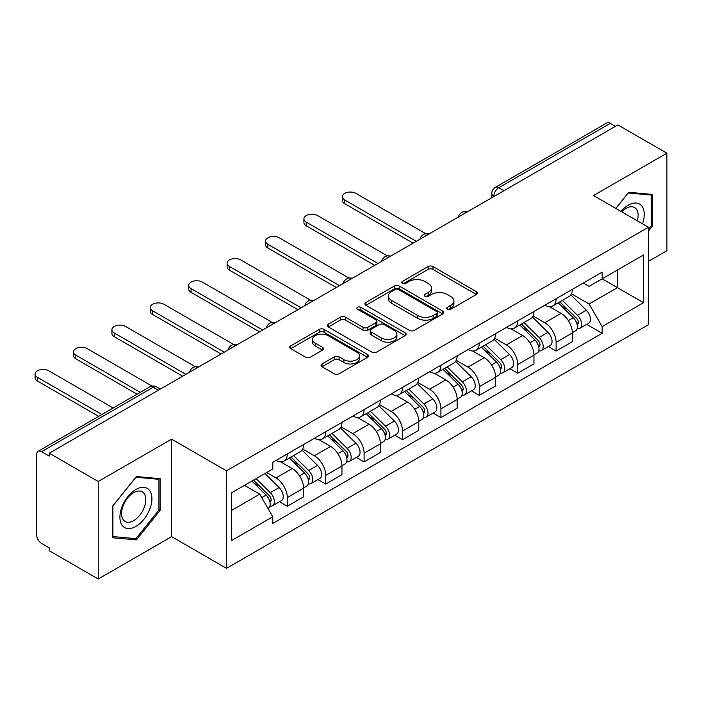 <?xml version="1.0" encoding="UTF-8"?>
<svg xmlns="http://www.w3.org/2000/svg" width="702" height="702" viewBox="0 0 702 702"><rect width="100%" height="100%" fill="white"/><g stroke="black" fill="none" stroke-linecap="round" stroke-linejoin="round"><path stroke-width="1.05" d="M447.385 309.284A2.396 1.378 0 0 0 450.772 309.284L476.439 294.463A3.413 1.974 0 0 0 477.439 293.067A3.413 1.974 0 0 0 476.439 291.672L432.95 266.567A3.413 1.974 0 0 0 428.115 266.567L402.439 281.388A2.396 1.378 0 0 0 401.746 282.362A2.396 1.378 0 0 0 402.439 283.336A2.396 1.378 0 0 0 405.826 283.336L409.152 281.423A10.934 6.309 0 0 1 424.613 281.423L428.238 283.511A10.934 6.309 0 0 1 431.44 287.978A10.934 6.309 0 0 1 428.238 292.444L424.912 294.357A2.396 1.378 0 0 0 424.21 295.331A2.396 1.378 0 0 0 424.912 296.314A2.396 1.378 0 0 0 428.299 296.314L431.616 294.392A10.934 6.309 0 0 1 447.086 294.392L450.71 296.49A10.934 6.309 0 0 1 453.913 300.947A10.934 6.309 0 0 1 450.71 305.414L447.385 307.336A2.396 1.378 0 0 0 446.683 308.31A2.396 1.378 0 0 0 447.385 309.284L447.385 307.336M322.042 363.934A3.413 1.974 0 0 0 321.042 365.33A3.413 1.974 0 0 0 322.042 366.725L334.24 373.771A3.413 1.974 0 0 0 339.075 373.771L367.585 357.309A3.413 1.974 0 0 0 368.585 355.914A3.413 1.974 0 0 0 367.585 354.519L324.096 329.413A3.413 1.974 0 0 0 319.261 329.413L290.751 345.875A3.413 1.974 0 0 0 289.75 347.271A3.413 1.974 0 0 0 290.751 348.657L305.484 357.169A3.413 1.974 0 0 0 310.319 357.169L322.525 350.123A3.413 1.974 0 0 0 323.525 348.727A3.413 1.974 0 0 0 322.525 347.332L315.216 343.12A9.144 5.274 0 0 1 312.539 339.382A9.144 5.274 0 0 1 318.182 334.512A9.144 5.274 0 0 1 328.141 335.653L356.774 352.185A9.144 5.274 0 0 1 359.45 355.914A9.144 5.274 0 0 1 353.808 360.793A9.144 5.274 0 0 1 343.848 359.643L339.075 356.888A3.413 1.974 0 0 0 334.24 356.888L322.042 363.934L322.042 366.725M226.5 470.84L171.604 439.145L98.245 481.502L49.263 453.22L617.909 124.912L666.9 153.194L593.541 195.542L648.437 227.237L226.5 470.84L226.5 568.339L648.437 324.736L648.437 227.237M409.389 330.388A3.413 1.974 0 0 0 414.224 330.388L442.734 313.926A3.413 1.974 0 0 0 443.734 312.53A3.413 1.974 0 0 0 442.734 311.135L399.245 286.021A3.413 1.974 0 0 0 394.41 286.021L365.9 302.483A3.413 1.974 0 0 0 364.891 303.878A3.413 1.974 0 0 0 365.9 305.273L409.389 330.388M358.511 309.801A2.396 1.378 0 0 1 360.942 310.144L360.942 307.3L405.159 332.827A3.413 1.974 0 0 1 406.16 334.222A3.413 1.974 0 0 1 405.159 335.617L376.649 352.079A3.413 1.974 0 0 1 371.814 352.079L328.325 326.965L328.325 324.175A3.413 1.974 0 0 0 327.325 325.57A3.413 1.974 0 0 0 328.325 326.965M328.325 324.175L340.523 317.137A3.413 1.974 0 0 1 345.358 317.137L362.995 327.316A3.413 1.974 0 0 0 367.83 327.316L375.921 322.648A3.413 1.974 0 0 0 376.921 321.253A3.413 1.974 0 0 0 375.921 319.858L357.564 309.249A2.396 1.378 0 0 1 356.862 308.275A2.396 1.378 0 0 1 358.336 307.002A2.396 1.378 0 0 1 360.942 307.3M98.245 481.502L98.245 579.001L49.263 550.719L49.263 547.876L41.629 543.471A6.959 4.019 -120 0 1 36.706 534.942L36.706 454.492A6.959 4.019 -120 0 1 38.145 451.307L149.666 386.925A6.959 4.019 60 0 1 153.141 387.267L41.629 451.658A6.959 4.019 -120 0 0 38.145 451.307M648.437 261.355L666.9 250.693L666.9 153.194M98.245 579.001L171.604 536.644L226.5 568.339M49.263 453.22L49.263 456.063L41.629 451.658M503.939 190.716L498.762 187.732A6.959 4.019 60 0 0 495.287 187.381L606.8 122.999A6.959 4.019 60 0 1 610.284 123.35L498.762 187.732A6.959 4.019 120 0 0 493.839 196.253L493.839 196.542M615.452 126.334L610.284 123.35M556.124 298.727A16.014 9.249 60 0 1 552.807 305.914L569.05 296.534A16.014 9.249 -120 0 0 572.367 289.347M533.064 315.97L544.796 322.745A16.014 9.249 60 0 1 556.124 342.357L572.367 332.985A16.014 9.249 -120 0 0 561.047 313.364L549.42 306.651M572.367 332.985L572.367 341.655L556.124 351.035L548.332 346.534M552.807 305.914A16.014 9.249 60 0 1 544.928 305.195M556.124 342.357L556.124 351.035M517.725 320.902A16.014 9.249 60 0 1 514.408 328.088L530.651 318.708A16.014 9.249 -120 0 0 533.968 311.521M509.933 368.708L517.725 373.201L533.968 363.82L533.968 355.151A16.014 9.249 -120 0 0 522.648 335.538L511.012 328.826M514.408 328.088A16.014 9.249 60 0 1 506.519 327.369M494.664 338.145L506.396 344.919A16.014 9.249 60 0 1 517.725 364.531L517.725 373.201M479.317 343.067A16.014 9.249 60 0 1 476 350.263L492.251 340.882A16.014 9.249 -120 0 0 495.568 333.687M471.533 390.874L479.317 395.375L495.568 385.995L495.568 377.325A16.014 9.249 -120 0 0 484.24 357.713L472.613 351M476 350.263A16.014 9.249 60 0 1 468.12 349.535M456.265 360.319L467.997 367.093A16.014 9.249 60 0 1 479.317 386.705L479.317 395.375M440.917 365.242A16.014 9.249 60 0 1 437.6 372.429L453.843 363.048A16.014 9.249 -120 0 0 457.16 355.861M433.125 413.048L440.917 417.541L457.16 408.169L457.16 399.499A16.014 9.249 -120 0 0 445.84 379.879L434.213 373.166M437.6 372.429A16.014 9.249 60 0 1 429.721 371.709M417.857 382.485L429.589 389.259A16.014 9.249 60 0 1 440.917 408.871L440.917 417.541M402.509 387.416A16.014 9.249 60 0 1 399.201 394.603L415.444 385.222A16.014 9.249 -120 0 0 418.761 378.036M394.726 435.222L402.518 439.715L418.761 430.335L418.761 421.665A16.014 9.249 -120 0 0 407.441 402.053L395.805 395.34M399.201 394.603A16.014 9.249 60 0 1 391.312 393.883M379.457 404.659L391.19 411.433A16.014 9.249 60 0 1 402.518 431.046L402.518 439.715M364.11 409.582A16.014 9.249 60 0 1 360.793 416.777L377.044 407.397A16.014 9.249 -120 0 0 380.361 400.201M356.318 457.388L364.11 461.89L380.361 452.509L380.361 443.839A16.014 9.249 -120 0 0 369.033 424.227L357.406 417.514M360.793 416.777A16.014 9.249 60 0 1 352.913 416.049M341.049 426.834L352.79 433.608A16.014 9.249 60 0 1 364.11 453.22L364.11 461.89M325.71 431.756A16.014 9.249 60 0 1 322.393 438.943L338.636 429.563A16.014 9.249 -120 0 0 341.953 422.376M317.918 479.563L325.71 484.055L341.953 474.675L341.953 466.005A16.014 9.249 -120 0 0 330.633 446.393L319.006 439.68M322.393 438.943A16.014 9.249 60 0 1 314.505 438.223M302.65 448.999L314.382 455.773A16.014 9.249 60 0 1 325.71 475.386L325.71 484.055M287.302 453.931A16.014 9.249 60 0 1 283.994 461.117L300.237 451.737A16.014 9.249 -120 0 0 303.554 444.55M279.519 501.737L287.311 506.23L303.554 496.849L303.554 488.18A16.014 9.249 -120 0 0 292.234 468.567L280.598 461.855M283.994 461.117A16.014 9.249 60 0 1 276.105 460.398M266.628 472.543L275.983 477.948A16.014 9.249 60 0 1 287.311 497.56L287.311 506.23M583.327 283.02L589.11 286.363L643.515 254.958L617.418 270.016L617.418 287.644L589.11 303.984L571.472 293.805M231.423 510.494L259.74 494.147L272.78 516.751L231.423 540.628L231.423 492.874L272.78 468.997L272.78 462.311L602.158 272.148L602.158 278.834L643.515 302.711L602.158 326.588L589.11 303.984M643.515 254.958L643.515 302.711M272.78 516.751L272.78 523.429L602.158 333.266L602.158 326.588M648.437 231.142L652.5 226.097L652.5 194.419L628.746 192.295L615.803 208.397M171.604 439.145L171.604 536.644M112.653 537.776L136.407 539.891L160.161 510.345L160.161 478.667L136.407 476.544L112.653 506.098L112.653 537.776M259.74 494.147L244.471 485.336M586.74 324.359L602.158 333.266M651.272 225.386L652.5 226.097M133.898 538.443L136.407 539.891M158.933 509.634L160.161 510.345M448.341 309.626L450.71 308.257A10.934 6.309 0 0 0 453.913 303.79L453.913 300.947M431.44 287.978L431.44 290.821A10.934 6.309 0 0 1 428.238 295.288L425.868 296.648M476.395 294.489L432.95 269.401A3.413 1.974 0 0 0 428.115 269.401L403.396 283.678M442.69 313.952L399.245 288.864A3.413 1.974 0 0 0 394.41 288.864L365.944 305.3M436.697 313.504A2.396 1.378 0 0 0 437.399 312.53A2.396 1.378 0 0 0 436.697 311.556L398.517 289.514A2.396 1.378 0 0 0 395.129 289.514L391.628 291.532A10.934 6.309 0 0 0 388.425 295.998A10.934 6.309 0 0 0 391.628 300.465L417.725 315.531A10.934 6.309 0 0 0 433.187 315.531L436.697 313.504L436.697 316.348A2.396 1.378 0 0 0 437.399 315.373L437.399 312.53M388.425 295.998L388.425 298.841A10.934 6.309 0 0 0 391.628 303.308L391.628 300.465M436.697 316.348L433.187 318.375A10.934 6.309 0 0 1 417.725 318.375L391.628 303.308M328.369 326.992L340.523 319.972L340.523 317.137M376.921 321.253L376.921 324.087A3.413 1.974 0 0 1 375.921 325.482L367.83 330.159A3.413 1.974 0 0 1 362.995 330.159L345.358 319.972A3.413 1.974 0 0 0 340.523 319.972M360.942 310.144L405.115 335.644M381.3 337.881A9.144 5.274 0 0 0 391.26 339.031A9.144 5.274 0 0 0 396.902 334.152A9.144 5.274 0 0 0 394.226 330.423L384.143 324.596A3.413 1.974 0 0 0 379.308 324.596L371.209 329.273A3.413 1.974 0 0 0 370.208 330.668A3.413 1.974 0 0 0 371.209 332.064L381.3 337.881L381.3 340.724A9.144 5.274 0 0 0 391.26 341.874A9.144 5.274 0 0 0 396.902 336.995L396.902 334.152M370.208 330.668L370.208 333.511A3.413 1.974 0 0 0 371.209 334.907L371.209 332.064M381.3 340.724L371.209 334.907M359.45 355.914L359.45 358.757A9.144 5.274 0 0 1 353.808 363.636A9.144 5.274 0 0 1 343.848 362.486L339.075 359.731A3.413 1.974 0 0 0 334.24 359.731L322.086 366.751M312.539 339.382L312.539 342.225A9.144 5.274 0 0 0 315.216 345.954L315.216 343.12M322.481 350.149L315.216 345.954M367.541 357.336L324.096 332.257A3.413 1.974 0 0 0 319.261 332.257L290.795 348.683M558.187 302.808L573.315 317.734A8.705 5.028 60 0 1 575.614 330.782L572.367 332.66M561.205 305.782L567.62 309.485M425.798 233.722L355.984 193.419A8.003 4.624 -0 0 0 347.262 192.409A8.003 4.624 -0 0 0 342.322 196.683A8.003 4.624 -0 0 0 344.664 199.956L416.295 241.312M559.871 301.842L576.439 318.182A4.177 2.413 60 0 1 577.535 324.447A4.177 2.413 60 0 1 577.158 324.596M562.372 300.395L577.5 315.321A8.705 5.028 60 0 1 579.799 328.369A8.705 5.028 60 0 1 577.176 328.65M570.84 294.884L586.363 310.205A8.705 5.028 60 0 1 588.662 323.253L579.799 328.369M413.101 243.155L344.664 203.65A8.003 4.624 180 0 1 342.322 200.377L342.322 196.683M519.787 324.982L534.915 339.908A8.705 5.028 60 0 1 537.214 352.957L533.968 354.826M522.806 327.957L529.22 331.66M387.399 255.897L317.585 215.584A8.003 4.624 -0 0 0 308.862 214.584A8.003 4.624 -0 0 0 303.913 218.857A8.003 4.624 -0 0 0 306.265 222.122L377.895 263.478M521.463 324.008L538.03 340.356A4.177 2.413 60 0 1 539.136 346.621A4.177 2.413 60 0 1 538.75 346.77M523.973 322.56L539.101 337.486A8.705 5.028 60 0 1 541.4 350.535A8.705 5.028 60 0 1 538.767 350.816M532.441 317.058L547.964 332.371A8.705 5.028 60 0 1 550.263 345.419L541.4 350.535M374.692 265.33L306.265 225.816A8.003 4.624 180 0 1 303.913 222.552L303.913 218.857M481.388 347.148L496.516 362.074A8.705 5.028 60 0 1 498.806 375.122L495.559 377M484.406 350.131L490.812 353.834M348.999 278.062L279.185 237.759A8.003 4.624 -0 0 0 270.454 236.758A8.003 4.624 -0 0 0 265.514 241.023A8.003 4.624 -0 0 0 267.857 244.296L339.496 285.653M483.064 346.183L499.631 362.53A4.177 2.413 60 0 1 500.728 368.787A4.177 2.413 60 0 1 500.351 368.945M485.573 344.735L500.702 359.661A8.705 5.028 60 0 1 502.992 372.709A8.705 5.028 60 0 1 500.368 372.99M494.032 339.233L509.564 354.545A8.705 5.028 60 0 1 511.855 367.594L502.992 372.709M336.293 287.504L267.857 247.99A8.003 4.624 180 0 1 265.514 244.717L265.514 241.023M642.514 223.824A22.631 13.066 120 0 0 642.111 206.449A22.631 13.066 120 0 0 621.007 211.399M637.328 220.823A17.129 9.889 120 0 0 636.503 209.336A17.129 9.889 120 0 0 634.573 207.555A17.129 9.889 120 0 0 621.7 211.802M615.847 208.424L628.255 192.997L651.272 195.051L651.272 225.746L648.437 229.264M649.745 194.173L651.272 195.051M149.772 490.698A22.631 13.066 120 0 0 127.913 496.551A22.631 13.066 120 0 0 122.051 525.175A22.631 13.066 120 0 0 143.91 519.322A22.631 13.066 120 0 0 149.772 490.698M144.164 493.585A17.129 9.889 120 0 0 142.234 491.804A17.129 9.889 120 0 0 126.29 499.798A17.129 9.889 120 0 0 123.175 519.691A17.129 9.889 120 0 0 125.105 521.481A17.129 9.889 120 0 0 141.041 513.478A17.129 9.889 120 0 0 144.164 493.585M135.916 538.627L112.899 536.565L112.899 505.879L135.916 477.246L158.933 479.299L158.933 509.994L135.916 538.627M157.406 478.422L158.933 479.299M442.98 369.322L458.108 384.248A8.705 5.028 60 0 1 460.407 397.297L457.16 399.175M445.998 372.297L452.413 376M310.591 300.237L240.777 259.933A8.003 4.624 -0 0 0 232.055 258.924A8.003 4.624 -0 0 0 227.115 263.197A8.003 4.624 -0 0 0 229.457 266.47L301.088 307.827M444.664 368.357L461.232 384.696A4.177 2.413 60 0 1 462.328 390.961A4.177 2.413 60 0 1 461.951 391.111M447.165 366.909L462.293 381.835A8.705 5.028 60 0 1 464.592 394.884A8.705 5.028 60 0 1 461.96 395.165M455.633 361.398L471.156 376.72A8.705 5.028 60 0 1 473.455 389.768L464.592 394.884M297.894 309.67L229.457 270.165A8.003 4.624 180 0 1 227.115 266.892L227.115 263.197M404.58 391.497L419.708 406.423A8.705 5.028 60 0 1 422.007 419.471L418.761 421.34M407.599 394.471L414.013 398.174M272.192 322.411L202.378 282.099A8.003 4.624 -0 0 0 193.655 281.098A8.003 4.624 -0 0 0 188.706 285.372A8.003 4.624 -0 0 0 191.058 288.636L262.688 329.993M406.256 390.523L422.823 406.87A4.177 2.413 60 0 1 423.929 413.136A4.177 2.413 60 0 1 423.543 413.285M408.766 389.075L423.894 404.001A8.705 5.028 60 0 1 426.193 417.049A8.705 5.028 60 0 1 423.56 417.33M417.234 383.573L432.757 398.885A8.705 5.028 60 0 1 435.056 411.934L426.193 417.049M259.486 331.844L191.058 292.33A8.003 4.624 180 0 1 188.706 289.066L188.706 285.372M366.181 413.662L381.309 428.589A8.705 5.028 60 0 1 383.599 441.637L380.352 443.515M369.199 416.646L375.605 420.349M233.792 344.577L163.978 304.273A8.003 4.624 -0 0 0 155.247 303.273A8.003 4.624 -0 0 0 150.307 307.537A8.003 4.624 -0 0 0 152.65 310.81L224.289 352.167M367.857 412.697L384.424 429.045A4.177 2.413 60 0 1 385.521 435.301A4.177 2.413 60 0 1 385.144 435.459M370.366 411.249L385.495 426.175A8.705 5.028 60 0 1 387.785 439.224A8.705 5.028 60 0 1 385.161 439.505M378.826 405.738L394.357 421.06A8.705 5.028 60 0 1 396.648 434.108L387.785 439.224M221.086 354.019L152.65 314.505A8.003 4.624 180 0 1 150.307 311.232L150.307 307.537M327.773 435.837L342.901 450.763A8.705 5.028 60 0 1 345.2 463.811L341.953 465.689M330.791 438.811L337.206 442.514M195.384 366.751L125.57 326.439A8.003 4.624 -0 0 0 116.848 325.438A8.003 4.624 -0 0 0 111.908 329.712A8.003 4.624 -0 0 0 114.25 332.985L185.881 374.341M329.457 434.871L346.025 451.211A4.177 2.413 60 0 1 347.121 457.476A4.177 2.413 60 0 1 346.744 457.625M331.958 433.424L347.086 448.35A8.705 5.028 60 0 1 349.385 461.398A8.705 5.028 60 0 1 346.753 461.67M340.426 427.913L355.949 443.234A8.705 5.028 60 0 1 358.248 456.282L349.385 461.398M182.687 376.184L114.25 336.679A8.003 4.624 180 0 1 111.908 333.406L111.908 329.712M289.373 458.011L304.501 472.937A8.705 5.028 60 0 1 306.8 485.986L303.554 487.855M292.392 460.986L298.806 464.689M152.062 386.082L87.171 348.613A8.003 4.624 -0 0 0 78.448 347.613A8.003 4.624 -0 0 0 73.499 351.886A8.003 4.624 -0 0 0 75.851 355.151L140.277 392.348M291.049 457.037L307.616 473.385A4.177 2.413 60 0 1 308.722 479.65A4.177 2.413 60 0 1 308.336 479.799M293.559 455.589L308.687 470.516A8.705 5.028 60 0 1 310.986 483.564A8.705 5.028 60 0 1 308.353 483.845M302.027 450.087L317.55 465.4A8.705 5.028 60 0 1 319.849 478.448L310.986 483.564M137.074 394.199L75.851 358.845A8.003 4.624 180 0 1 73.499 355.581L73.499 351.886M251.869 481.063L266.102 495.103A8.705 5.028 60 0 1 268.392 508.151L267.962 508.406M253.992 483.16L260.398 486.863M113.197 407.985L48.771 370.788A8.003 4.624 -0 0 0 40.04 369.787A8.003 4.624 -0 0 0 35.1 374.052A8.003 4.624 -0 0 0 37.443 377.325L101.869 414.522M253.545 480.098L269.217 495.559A4.177 2.413 60 0 1 270.314 501.816A4.177 2.413 60 0 1 269.937 501.974M256.055 478.65L270.288 492.69A8.705 5.028 60 0 1 272.578 505.738A8.705 5.028 60 0 1 269.954 506.019M264.917 473.534L279.15 487.574A8.705 5.028 60 0 1 281.441 500.623L272.578 505.738M98.666 416.365L37.443 381.019A8.003 4.624 180 0 1 35.1 377.746L35.1 374.052M494.085 196.402L493.839 196.253A6.959 4.019 0 0 1 491.804 193.41L491.804 197.718M325.71 475.386L341.953 466.005M364.11 453.22L380.361 443.839M402.518 431.046L418.761 421.665M440.917 408.871L457.16 399.499M479.317 386.705L495.568 377.325M517.725 364.531L533.968 355.151M287.311 497.56L303.554 488.18M275.983 477.948L292.234 468.567M314.382 455.773L330.633 446.393M352.79 433.608L369.033 424.227M391.19 411.433L407.441 402.053M429.589 389.259L445.84 379.879M467.997 367.093L484.24 357.713M506.396 344.919L522.648 335.538M544.796 322.745L561.047 313.364M466.821 212.136A6.959 4.019 120 0 0 463.75 213.917M428.422 234.31A6.959 4.019 120 0 0 425.351 236.083M390.022 256.484A6.959 4.019 120 0 0 386.942 258.257M351.614 278.65A6.959 4.019 120 0 0 348.543 280.431M313.215 300.825A6.959 4.019 120 0 0 310.144 302.597M274.815 322.999A6.959 4.019 120 0 0 271.735 324.772M236.407 345.165A6.959 4.019 120 0 0 233.336 346.946M198.008 367.339A6.959 4.019 120 0 0 194.937 369.112M158.319 390.259L153.141 387.267A6.959 4.019 120 0 1 156.625 386.925A6.959 6.959 0 0 0 149.666 386.925M450.71 308.257L450.71 305.414M424.912 296.314L424.912 294.357M428.238 295.288L428.238 292.444M402.439 283.336L402.439 281.388M428.115 269.401L428.115 266.567M432.95 269.401L432.95 266.567M476.439 294.463L476.439 291.672M365.9 305.273L365.9 302.483M394.41 288.864L394.41 286.021M399.245 288.864L399.245 286.021M442.734 313.926L442.734 311.135M417.725 318.375L417.725 315.531M433.187 318.375L433.187 315.531M345.358 319.972L345.358 317.137M362.995 330.159L362.995 327.316M367.83 330.159L367.83 327.316M375.921 325.482L375.921 322.648M405.159 335.617L405.159 332.827M334.24 359.731L334.24 356.888M339.075 359.731L339.075 356.888M343.848 362.486L343.848 359.643M322.525 350.123L322.525 347.332M290.751 348.657L290.751 345.875M319.261 332.257L319.261 329.413M324.096 332.257L324.096 329.413M367.585 357.309L367.585 354.519M573.315 317.734L568.322 320.621M578.404 322.534L576.833 323.438M586.363 310.205L577.5 315.321M344.664 203.65L344.664 199.956M534.915 339.908L529.913 342.795M539.996 344.708L538.434 345.612M547.964 332.371L539.101 337.486M306.265 225.816L306.265 222.122M496.516 362.074L491.514 364.961M501.597 366.874L500.026 367.787M509.564 354.545L500.702 359.661M267.857 247.99L267.857 244.296M458.108 384.248L453.115 387.135M463.197 389.048L461.626 389.952M471.156 376.72L462.293 381.835M229.457 270.165L229.457 266.47M419.708 406.423L414.707 409.31M424.789 411.223L423.227 412.127M432.757 398.885L423.894 404.001M191.058 292.33L191.058 288.636M381.309 428.589L376.307 431.476M386.39 433.388L384.819 434.301M394.357 421.06L385.495 426.175M152.65 314.505L152.65 310.81M342.901 450.763L337.908 453.65M347.99 455.563L346.419 456.467M355.949 443.234L347.086 448.35M114.25 336.679L114.25 332.985M304.501 472.937L299.5 475.816M309.582 477.737L308.02 478.641M317.55 465.4L308.687 470.516M75.851 358.845L75.851 355.151M266.102 495.103L261.741 497.621M271.183 499.903L269.612 500.816M279.15 487.574L270.288 492.69M37.443 381.019L37.443 377.325M467.418 211.802A6.959 6.959 0 0 0 458.485 216.953M429.01 233.968A6.959 6.959 0 0 0 420.077 239.128M390.61 256.142A6.959 6.959 0 0 0 381.677 261.302M352.211 278.308A6.959 6.959 0 0 0 343.278 283.468M313.803 300.482A6.959 6.959 0 0 0 304.87 305.642M275.403 322.657A6.959 6.959 0 0 0 266.47 327.816M237.004 344.822A6.959 6.959 0 0 0 228.071 349.982M198.596 366.997A6.959 6.959 0 0 0 189.663 372.157M160.354 389.075L156.625 386.925M495.287 187.381A6.959 6.959 0 0 0 491.804 193.41"/></g></svg>
